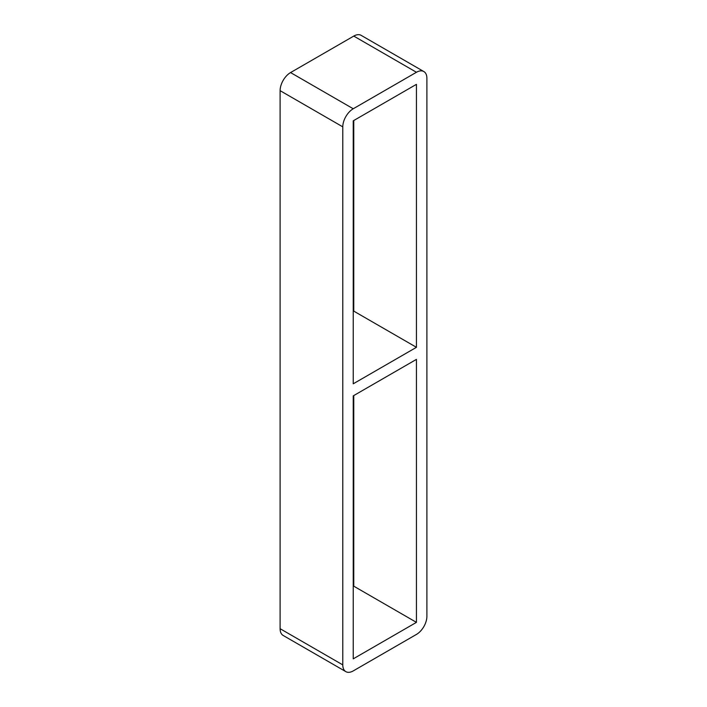 <?xml version="1.0" encoding="UTF-8"?>
<svg xmlns="http://www.w3.org/2000/svg" width="707" height="707" viewBox="0 0 707 707"><rect width="100%" height="100%" fill="white"/><g stroke="black" fill="none" stroke-linecap="round" stroke-linejoin="round"><path stroke-width="1.06" d="M353.235 395.876L416.441 359.377L416.441 622.363L353.235 658.853L353.235 395.876M416.441 347.314L353.235 383.813L353.235 120.826L416.441 84.336L416.441 347.314L353.765 311.124L353.235 311.433M353.765 311.124L353.765 120.526M280.105 628.7L280.105 90.664L342.789 126.853A14.776 8.528 -60 0 1 353.235 108.763L290.559 72.574L353.765 36.084L416.441 72.273A14.776 8.528 -60 0 1 423.829 71.54A14.776 8.528 -60 0 1 426.895 78.3L426.895 616.336A14.776 8.528 -60 0 1 416.441 634.426L353.235 670.916A14.776 8.528 -60 0 1 345.856 671.65A14.776 8.528 -60 0 1 342.789 664.889L280.105 628.7A14.776 8.528 120 0 0 283.171 635.46L345.856 671.65M290.559 72.574A14.776 8.528 120 0 0 280.105 90.664M423.829 71.54L361.144 35.35A14.776 8.528 120 0 0 353.765 36.084M353.235 586.474L353.765 586.174L353.765 395.567M342.789 126.853L342.789 664.889M416.441 72.273L353.235 108.763M353.765 586.174L416.441 622.363"/></g></svg>

